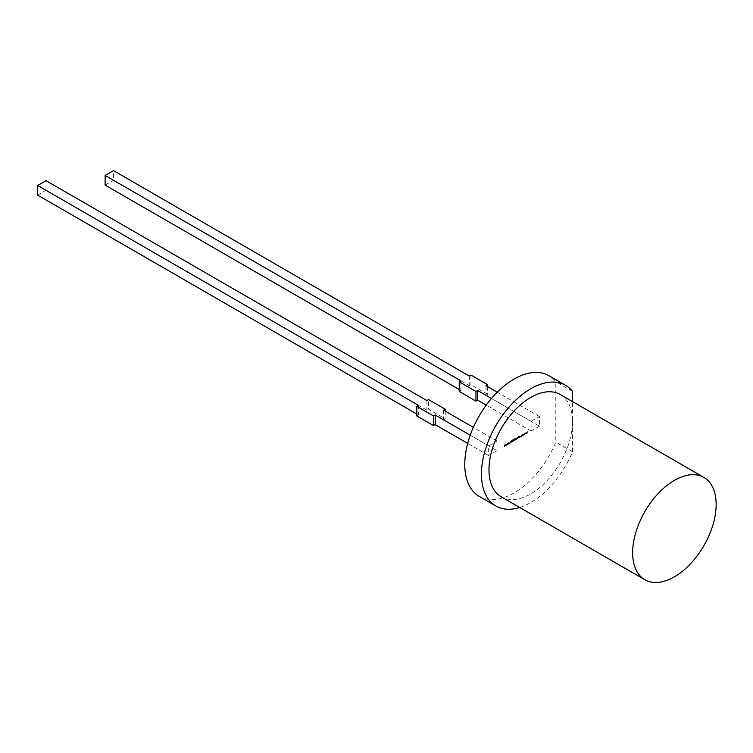 <?xml version="1.0" encoding="UTF-8"?>
<svg xmlns="http://www.w3.org/2000/svg" width="753" height="753" viewBox="0 0 753 753"><rect width="100%" height="100%" fill="white"/><g stroke="black" fill="none" stroke-linecap="round" stroke-linejoin="round"><path stroke-width="0.56" stroke-dasharray="3.77 2.82" d="M519.711 507.484A69.69 40.229 120 0 0 530.743 502.562A69.69 40.229 120 0 0 572.496 451.762L572.496 421.558A59.054 34.092 -60 0 1 530.743 493.883A59.054 34.092 -60 0 1 501.216 496.811M479.2 496.368A69.69 40.229 120 0 0 514.035 492.923A69.69 40.229 120 0 0 555.799 442.115L555.799 381.705A69.69 40.229 120 0 0 548.881 375.672M572.496 451.762L555.799 442.115M507.164 443.319L506.487 444.477L507.164 444.854L507.842 443.696L507.164 443.319L508.011 443.799L507.164 443.319M506.487 444.477L507.334 444.957L508.011 443.799L507.334 443.413L506.487 444.477M509.489 442.952L509.489 443.47M512.181 441.55L513.386 441.22L513.386 439.291L512.181 439.987L512.962 439.903L512.181 441.917M515.221 439.215L515.221 440.157L515.852 438.67L516.492 439.423L516.492 437.982L515.664 438.415L515.221 440.157M518.779 436.975L518.393 437.728L519.175 437.926L519.834 436.138L518.459 436.439L519.391 436.326L518.393 437.728L519.344 438.02L519.834 437.399M520.003 437.493L519.118 437.775L519.024 437.267M519.194 437.371L520.003 436.232L518.459 436.439M518.629 436.533L519.146 436.665M521.208 435.262L521.198 436.712L521.885 435.338L522.14 436.166L522.959 434.246L522.328 435.611L522.045 434.773L521.415 436.138L521.368 435.366L520.803 435.498M525.688 432.674L525.679 434.123L526.366 432.749L526.629 433.577L527.448 431.667L526.808 433.022L526.178 432.391L525.905 433.549L525.858 432.777L525.283 432.909M496.999 450.68L488.65 455.499L488.65 445.861L496.999 441.032L496.999 450.68L443.545 419.816L445.221 418.856L428.513 409.208L428.513 399.57M539.43 426.189L531.072 431.008L531.072 421.36L539.43 416.541L539.43 426.189L485.977 395.325L485.977 385.677M523.448 433.973L523.439 435.413L524.126 434.048L524.813 434.622L525.199 432.956L524.568 434.321L524.295 433.483L523.655 434.839L523.608 434.067L523.043 434.199M520.125 436.815L520.125 437.324M516.85 437.775L516.85 439.215L518.12 437.992L518.12 437.041L517.49 438.528L516.85 437.775L516.85 439.215M513.64 440.712L514.845 440.383L514.845 438.453L513.64 441.07M510.609 441.051L510.609 442.67L511.824 442.124L511.824 440.194L510.233 442.077L511.231 442.463M508.03 444.242L509.197 442.924L508.473 442.566L508.454 444.11M508.623 444.214L509.367 443.018L508.473 442.566M508.633 442.66L508.444 443.781M504.755 445.079L504.971 446.077L505.574 444.609L506.195 445.371L506.195 443.931L505.385 444.345L504.557 444.825L504.143 446.557L504.971 445.042M560.27 394.516A59.054 34.092 -60 0 1 572.496 421.558L572.496 401.584M572.496 391.353L555.799 381.705M539.43 416.541L497.272 392.2M487.643 386.647L487.643 394.356L485.977 395.325M487.643 394.356L470.945 384.717L469.27 385.677L113.487 180.268L113.487 170.62M470.945 375.069L470.945 384.717M469.27 376.039L469.27 385.677M105.128 185.087L113.487 180.268M460.921 380.858L460.921 390.506L459.255 389.536M460.921 390.506L459.255 391.466M531.072 431.008L486.222 405.114M531.072 421.36L491.455 398.488M443.545 410.178L443.545 419.816M496.999 441.032L473.364 427.384M445.221 411.138L445.221 418.856M426.847 400.53L426.847 410.178L428.513 409.208M426.847 410.178L45.999 190.302L45.999 180.654M37.65 195.121L45.999 190.302M418.489 405.349L418.489 414.997L416.823 414.037M416.823 415.957L418.489 414.997M488.65 455.499L467.707 443.404M488.65 445.861L470.239 435.234M525.453 433.003L525.679 434.123M526.262 433.982L526.366 432.749M526.535 432.853L526.629 433.577M527.222 433.427L527.448 431.667M527.608 431.761L527.025 431.902M527.194 432.006L526.808 433.022M526.978 433.116L526.535 432.184M526.695 432.288L526.178 432.391M526.338 432.495L525.905 433.549M526.065 433.643L525.858 432.777M523.213 434.302L523.439 435.413M524.022 435.272L524.126 434.048M524.295 434.142L524.389 434.867M524.982 434.716L525.199 432.956M525.368 433.05L524.785 433.201M524.954 433.295L524.568 434.321M524.728 434.415L524.295 433.483M524.455 433.577L523.928 433.69M524.097 433.784L523.655 434.839M523.824 434.933L523.608 434.067M520.972 435.592L521.198 436.712M521.773 436.571L521.885 435.338M522.055 435.441L522.14 436.166M522.742 436.015L522.959 434.246M523.128 434.349L522.544 434.49M522.704 434.594L522.328 435.611M522.488 435.705L522.045 434.773M522.215 434.876L521.688 434.98M521.857 435.083L521.415 436.138M521.584 436.232L521.368 435.366M520.718 437.182L520.549 436.571M518.563 437.822L519.344 438.02L518.563 437.822M520.003 436.232L519.241 436.053L520.003 436.232M517.848 438.886L518.12 437.992M518.29 438.086L518.12 437.041M518.29 437.145L517.716 437.277M517.885 437.371L517.678 438.331M517.424 438.679L517.255 437.549M515.796 440.025L515.626 439.206M516.257 438.717L516.087 439.658M516.662 439.526L516.492 437.982M516.662 438.086L516.087 438.218M516.257 438.462L515.664 438.415M515.824 438.51L515.391 439.31M513.8 441.173L514.845 440.383M515.005 440.477L514.845 438.453M515.005 438.547L514.421 438.698M514.591 438.792L514.421 440.26M514.591 440.354L513.8 440.806M512.341 442.011L513.386 441.22M513.546 441.314L513.386 439.291M513.546 439.385L512.181 439.987M512.341 440.449L512.962 439.903M513.132 440.345L512.238 440.656M512.407 441.126L512.962 440.609M513.132 441.192L512.341 441.644M510.402 442.171L510.779 442.764L510.402 442.171M511.984 442.218L511.824 440.194M511.984 440.289L510.769 441.145M511.447 442.162L510.845 441.917L511.56 440.9L511.56 442.096L510.675 441.813L511.4 440.806L511.287 442.067M511.08 442.303L510.675 441.813L511.08 442.303M510.082 443.319L509.913 442.708M509.367 443.018L509.141 442.548L509.367 443.018M506.656 444.581L507.334 444.957L506.656 444.581M507.522 444.43L507.513 443.724L507.164 444.543L506.985 443.837L507.353 444.336M505.131 445.136L504.971 446.077M505.536 445.945L505.395 444.797M505.96 444.665L505.79 445.607M506.364 445.465L506.195 443.931M506.364 444.025L505.79 444.166M505.96 444.411L505.385 444.345M505.555 444.449L505.018 444.816M505.178 444.91L504.557 444.825M504.726 444.919L504.143 445.616M504.312 445.71L504.143 446.557M504.717 446.416L504.576 445.277"/><path stroke-width="1.13" d="M674.396 576.817A59.054 34.092 -60 0 1 644.869 579.744A59.054 34.092 -60 0 1 635.814 532.418A59.054 34.092 -60 0 1 674.396 480.386A59.054 34.092 -60 0 1 703.923 477.458A59.054 34.092 -60 0 1 712.978 524.775A59.054 34.092 -60 0 1 674.396 576.817M644.869 579.744L501.216 496.811A59.054 34.092 -60 0 1 492.161 449.485A59.054 34.092 -60 0 1 530.743 397.443A59.054 34.092 -60 0 1 560.27 394.516L703.923 477.458M572.496 401.584L572.496 391.353A69.69 40.229 120 0 0 565.588 385.31A69.69 40.229 120 0 0 530.743 388.764A69.69 40.229 120 0 0 485.214 450.172A69.69 40.229 120 0 0 495.898 506.016A69.69 40.229 120 0 0 519.711 507.484M565.588 385.31L548.881 375.672A69.69 40.229 120 0 0 514.035 379.126A69.69 40.229 120 0 0 468.517 440.533A69.69 40.229 120 0 0 479.2 496.368L495.898 506.016M497.272 392.2L485.977 385.677L487.643 384.717L487.643 386.647M487.643 384.717L470.945 375.069L469.27 376.039L113.487 170.62L105.128 175.449L105.128 185.087L459.255 389.536M491.455 398.488L477.628 390.506L475.952 391.466L459.255 381.818L460.921 380.858L105.128 175.449M459.255 381.818L459.255 391.466L475.952 401.114L475.952 391.466M477.628 390.506L477.628 400.144L475.952 401.114M486.222 405.114L477.628 400.144M473.364 427.384L443.545 410.178L445.221 409.208L445.221 411.138M445.221 409.208L428.513 399.57L426.847 400.53L45.999 180.654L37.65 185.473L37.65 195.121L416.823 414.037M416.823 406.319L416.823 415.957L433.53 425.605L433.53 415.957L416.823 406.319L418.489 405.349L37.65 185.473M433.53 425.605L435.196 424.645L435.196 414.997L433.53 415.957M467.707 443.404L435.196 424.645M470.239 435.234L435.196 414.997"/></g></svg>
